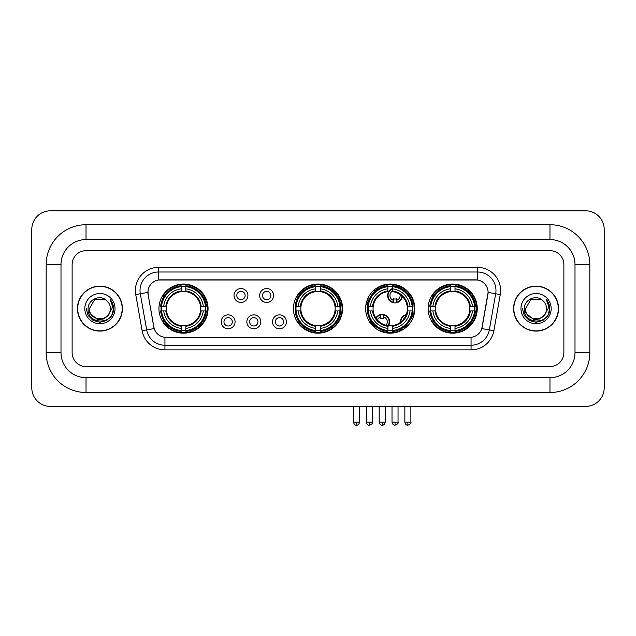 <?xml version="1.0" encoding="UTF-8"?>
<svg xmlns="http://www.w3.org/2000/svg" width="636" height="636" viewBox="0 0 636 636"><rect width="100%" height="100%" fill="white"/><g stroke="black" fill="none" stroke-linecap="round" stroke-linejoin="round"><path stroke-width="0.95" d="M293.435 308.611A24.566 24.566 0 0 0 318 333.177A24.566 24.566 0 0 0 342.565 308.611A24.566 24.566 0 0 0 318 284.054A24.566 24.566 0 0 0 293.435 308.611M365.644 308.611A24.566 24.566 0 0 0 390.21 333.177A24.566 24.566 0 0 0 414.775 308.611A24.566 24.566 0 0 0 390.21 284.054A24.566 24.566 0 0 0 365.644 308.611M428.123 308.611A24.566 24.566 0 0 0 452.689 333.177A24.566 24.566 0 0 0 477.254 308.611A24.566 24.566 0 0 0 452.689 284.054A24.566 24.566 0 0 0 428.123 308.611M158.936 308.611A24.566 24.566 0 0 0 183.494 333.177A24.566 24.566 0 0 0 208.059 308.611A24.566 24.566 0 0 0 183.494 284.054A24.566 24.566 0 0 0 158.936 308.611M235.082 321.824A6.948 6.948 0 0 1 228.133 328.772A6.948 6.948 0 0 1 221.177 321.824A6.948 6.948 0 0 1 228.133 314.868A6.948 6.948 0 0 1 235.082 321.824M223.959 321.824A4.174 4.174 0 0 0 228.133 325.998A4.174 4.174 0 0 0 232.299 321.824A4.174 4.174 0 0 0 228.133 317.65A4.174 4.174 0 0 0 223.959 321.824M260.76 321.824A6.948 6.948 0 0 1 253.812 328.772A6.948 6.948 0 0 1 246.855 321.824A6.948 6.948 0 0 1 253.812 314.868A6.948 6.948 0 0 1 260.76 321.824M249.638 321.824A4.174 4.174 0 0 0 253.812 325.998A4.174 4.174 0 0 0 257.978 321.824A4.174 4.174 0 0 0 253.812 317.65A4.174 4.174 0 0 0 249.638 321.824M286.439 321.824A6.948 6.948 0 0 1 279.482 328.772A6.948 6.948 0 0 1 272.534 321.824A6.948 6.948 0 0 1 279.482 314.868A6.948 6.948 0 0 1 286.439 321.824M275.316 321.824A4.174 4.174 0 0 0 279.482 325.998A4.174 4.174 0 0 0 283.656 321.824A4.174 4.174 0 0 0 279.482 317.65A4.174 4.174 0 0 0 275.316 321.824M247.921 295.502A6.948 6.948 0 0 1 240.972 302.45A6.948 6.948 0 0 1 234.016 295.502A6.948 6.948 0 0 1 240.972 288.545A6.948 6.948 0 0 1 247.921 295.502M236.799 295.502A4.174 4.174 0 0 0 240.972 299.667A4.174 4.174 0 0 0 245.138 295.502A4.174 4.174 0 0 0 240.972 291.328A4.174 4.174 0 0 0 236.799 295.502M273.599 295.502A6.948 6.948 0 0 1 266.643 302.45A6.948 6.948 0 0 1 259.695 295.502A6.948 6.948 0 0 1 266.643 288.545A6.948 6.948 0 0 1 273.599 295.502M262.477 295.502A4.174 4.174 0 0 0 266.643 299.667A4.174 4.174 0 0 0 270.817 295.502A4.174 4.174 0 0 0 266.643 291.328A4.174 4.174 0 0 0 262.477 295.502M142.114 330.712L135.738 294.563A23.174 23.174 0 0 1 158.563 267.366L477.437 267.366A23.174 23.174 0 0 1 500.262 294.563L493.886 330.712A23.174 23.174 0 0 1 471.061 349.864L164.939 349.864A23.174 23.174 0 0 1 142.114 330.712L146.678 329.909L140.302 293.76A18.539 18.539 0 0 1 158.563 272.001L477.437 272.001A18.539 18.539 0 0 1 495.698 293.76L489.323 329.909A18.539 18.539 0 0 1 471.061 345.229L164.939 345.229A18.539 18.539 0 0 1 146.678 329.909L154.198 328.581L148.093 294.563A12.513 12.513 0 0 1 160.415 279.88L475.585 279.88A12.513 12.513 0 0 1 487.907 294.563L482.183 327.007A12.513 12.513 0 0 1 469.861 337.35L166.139 337.35A12.513 12.513 0 0 1 153.817 327.007L148.093 294.563L148.037 290.541M161.139 310.932A22.483 22.483 0 0 1 161.139 306.298M430.326 310.932A22.483 22.483 0 0 1 430.326 306.298M367.854 310.932A22.483 22.483 0 0 1 367.854 306.298M295.645 310.932A22.483 22.483 0 0 1 295.645 306.298M77.457 308.611A22.483 22.483 0 0 0 99.932 331.094A22.483 22.483 0 0 0 122.414 308.611A22.483 22.483 0 0 0 99.932 286.136A22.483 22.483 0 0 0 77.457 308.611M513.586 308.611A22.483 22.483 0 0 0 536.068 331.094A22.483 22.483 0 0 0 558.543 308.611A22.483 22.483 0 0 0 536.068 286.136A22.483 22.483 0 0 0 513.586 308.611M158.563 267.366L158.563 280.015L477.437 280.015L477.437 267.366M469.861 337.35L166.139 337.35M500.262 294.563L488.098 292.417L481.802 328.581L493.886 330.712M482.183 327.007L482.112 327.405M153.888 327.405L153.817 327.007M563.878 264.584A13.905 13.905 0 0 0 549.973 250.679L86.027 250.679A13.905 13.905 0 0 0 72.122 264.584L72.122 352.646A13.905 13.905 0 0 0 86.027 366.551L549.973 366.551A13.905 13.905 0 0 0 563.878 352.646L563.878 264.584A13.905 13.905 0 0 0 549.973 250.679L86.027 250.679A13.905 13.905 0 0 0 72.122 264.584L72.122 352.646A13.905 13.905 0 0 0 86.027 366.551L549.973 366.551A13.905 13.905 0 0 0 563.878 352.646L563.878 264.584M122.176 308.611A22.244 22.244 0 0 0 99.932 286.367A22.244 22.244 0 0 0 77.687 308.611A22.244 22.244 0 0 0 99.932 330.863A22.244 22.244 0 0 0 122.176 308.611M108.629 314.78L103.899 318.875L97.698 319.741L88.436 312.014M107.961 315.345C102.396 322.857 88.913 318.056 89.453 308.611C88.817 322.126 111.046 322.126 110.41 308.611C111.046 322.126 88.817 322.126 89.453 308.611L94.692 299.54L105.171 299.54L106.792 300.701C100.369 293.959 87.991 299.516 88.102 308.611C86.925 324.781 113.144 325.211 113.574 309.398L113.59 308.611C113.55 305.177 112.413 302.164 110.163 299.564C111.872 302.37 112.477 305.383 111.968 308.611L107.961 315.345A10.478 10.478 0 0 0 110.41 308.611C111.046 322.126 88.817 322.126 89.453 308.611L94.692 299.54M110.41 308.611A10.478 10.478 0 0 0 106.792 300.701M84.819 308.611A15.113 15.113 0 0 0 99.932 323.724A15.113 15.113 0 0 0 115.044 308.611A15.113 15.113 0 0 0 99.932 293.506A15.113 15.113 0 0 0 84.819 308.611M110.163 299.564L113.59 309.009L112.954 304.477L113.59 309.009L112.954 304.477L113.59 309.009L110.266 299.675L113.59 309.009L110.266 299.675L113.59 308.611L111.761 315.448L106.761 320.449L99.932 322.277L93.102 320.449L88.102 315.448L86.273 308.611M110.266 299.675L113.59 309.017M558.313 308.611A22.244 22.244 0 0 0 536.068 286.367A22.244 22.244 0 0 0 513.824 308.611A22.244 22.244 0 0 0 536.068 330.863A22.244 22.244 0 0 0 558.313 308.611M544.766 314.78L540.036 318.875L533.835 319.741L524.565 312.014M546.547 308.611C547.183 322.126 524.954 322.126 525.59 308.611L530.829 299.54L541.308 299.54L542.929 300.701C536.498 293.959 524.128 299.516 524.239 308.611C523.062 324.781 549.281 325.211 549.703 309.398L549.727 308.611C549.687 305.177 548.55 302.164 546.3 299.564C548.009 302.37 548.614 305.383 548.105 308.611L544.098 315.345A10.478 10.478 0 0 0 546.547 308.611C547.183 322.126 524.954 322.126 525.59 308.611C524.954 322.126 547.183 322.126 546.547 308.611A10.478 10.478 0 0 0 542.929 300.701M544.098 315.345C538.533 322.857 525.05 318.056 525.59 308.611M520.956 308.611A15.113 15.113 0 0 0 536.068 323.724A15.113 15.113 0 0 0 551.181 308.611A15.113 15.113 0 0 0 536.068 293.506A15.113 15.113 0 0 0 520.956 308.611M546.3 299.564L549.727 309.009L549.091 304.477L549.727 309.009L549.091 304.477L549.727 309.009L546.404 299.675L549.727 309.009L546.404 299.675L549.727 308.611L547.898 315.448L542.898 320.449L536.068 322.277L529.239 320.449L524.239 315.448L522.41 308.611M546.404 299.675L549.727 309.017M200.491 310.932A17.148 17.148 0 0 0 185.815 291.622L185.815 291.622A17.148 17.148 0 0 0 166.505 310.932A17.148 17.148 0 0 0 200.491 310.932L201.175 310.932L200.491 310.932A17.148 17.148 0 0 1 185.815 325.608L185.815 328.407A19.931 19.931 0 0 0 203.289 310.932L206.366 310.932A22.991 22.991 0 0 1 185.815 331.483L185.815 330.553A22.061 22.061 0 0 0 205.436 310.932M161.608 310.932A22.014 22.014 0 0 1 161.608 306.298M185.815 286.725A22.014 22.014 0 0 0 181.181 286.725M205.388 306.298A22.014 22.014 0 0 1 205.388 310.932M206.366 306.298A22.991 22.991 0 0 0 185.815 285.747L185.815 286.677A22.061 22.061 0 0 1 205.436 306.298L206.366 306.298M160.63 310.932A22.991 22.991 0 0 0 181.181 331.483L181.181 330.553A22.061 22.061 0 0 1 161.56 310.932L160.63 310.932M205.436 306.298L203.289 306.298A19.931 19.931 0 0 0 185.815 288.824L185.815 286.677M185.815 330.553L185.815 328.407M161.56 310.932L163.706 310.932A19.931 19.931 0 0 0 181.181 328.407L181.181 330.553M185.815 288.824L185.815 290.938A17.824 17.824 0 0 1 201.175 306.298L203.289 306.298M203.289 310.932L201.175 310.932A17.824 17.824 0 0 1 185.815 326.292M181.181 328.407L181.181 325.608A17.148 17.148 0 0 1 166.505 310.932L163.706 310.932M200.491 306.298L201.175 306.298M185.815 330.505A22.014 22.014 0 0 1 181.181 330.505M181.181 285.747A22.991 22.991 0 0 0 160.63 306.298L161.56 306.298A22.061 22.061 0 0 1 181.181 286.677L181.181 285.747M181.181 286.677L181.181 288.824A19.931 19.931 0 0 0 163.706 306.298L161.56 306.298M181.181 291.59L181.181 288.824M163.706 306.298L165.821 306.298A17.824 17.824 0 0 1 181.181 290.938M181.181 325.608L181.181 326.292A17.824 17.824 0 0 1 165.821 310.932M164.215 296.098L162.903 296.098A24.104 24.104 0 0 1 207.598 308.611A24.104 24.104 0 0 1 162.903 321.132L164.215 321.132M334.989 310.932A17.148 17.148 0 0 0 320.313 291.622L320.313 291.622A17.148 17.148 0 0 0 301.011 310.932A17.148 17.148 0 0 0 334.989 310.932L335.673 310.932L334.989 310.932A17.148 17.148 0 0 1 320.313 325.608L320.313 328.407A19.931 19.931 0 0 0 337.796 310.932L340.872 310.932A22.991 22.991 0 0 1 320.313 331.483L320.313 330.553A22.061 22.061 0 0 0 339.942 310.932M296.106 310.932A22.014 22.014 0 0 1 296.106 306.298M320.313 286.725A22.014 22.014 0 0 0 315.687 286.725M339.894 306.298A22.014 22.014 0 0 1 339.894 310.932M340.872 306.298A22.991 22.991 0 0 0 320.313 285.747L320.313 286.677A22.061 22.061 0 0 1 339.942 306.298L340.872 306.298M295.128 310.932A22.991 22.991 0 0 0 315.687 331.483L315.687 330.553A22.061 22.061 0 0 1 296.058 310.932L295.128 310.932M339.942 306.298L337.796 306.298A19.931 19.931 0 0 0 320.313 288.824L320.313 286.677M320.313 330.553L320.313 328.407M296.058 310.932L298.205 310.932A19.931 19.931 0 0 0 315.687 328.407L315.687 330.553M320.313 288.824L320.313 290.938A17.824 17.824 0 0 1 335.673 306.298L337.796 306.298M337.796 310.932L335.673 310.932A17.824 17.824 0 0 1 320.313 326.292M315.687 328.407L315.687 325.608A17.148 17.148 0 0 1 301.011 310.932L298.205 310.932M334.989 306.298L335.673 306.298M320.313 330.505A22.014 22.014 0 0 1 315.687 330.505M315.687 285.747A22.991 22.991 0 0 0 295.128 306.298L296.058 306.298A22.061 22.061 0 0 1 315.687 286.677L315.687 285.747M315.687 286.677L315.687 288.824A19.931 19.931 0 0 0 298.205 306.298L296.058 306.298M315.687 291.59L315.687 288.824M298.205 306.298L300.327 306.298A17.824 17.824 0 0 1 315.687 290.938M315.687 325.608L315.687 326.292A17.824 17.824 0 0 1 300.327 310.932M298.713 296.098L297.402 296.098A24.104 24.104 0 0 1 342.104 308.611A24.104 24.104 0 0 1 297.402 321.132L298.713 321.132M392.531 330.553L392.531 331.483A22.991 22.991 0 0 0 413.082 310.932L412.152 310.932A22.061 22.061 0 0 1 392.531 330.553L392.531 328.407A19.931 19.931 0 0 0 410.005 310.932L407.199 310.932A17.148 17.148 0 0 0 392.531 291.622L392.531 291.057A5.096 5.096 0 0 0 393.636 300.407L393.636 298.769A3.554 3.554 0 0 0 396.419 298.769L396.419 302.307A6.948 6.948 0 0 0 401.952 296.122M388.524 325.68A17.148 17.148 0 0 0 407.199 310.932L407.891 310.932A17.824 17.824 0 0 1 392.531 326.292L392.531 328.407M387.896 286.677L387.896 285.747A22.991 22.991 0 0 0 367.338 306.298L368.268 306.298A22.061 22.061 0 0 1 387.896 286.677L387.896 288.824A19.931 19.931 0 0 0 370.414 306.298L373.221 306.298A17.148 17.148 0 0 0 387.896 325.608L387.896 331.483A22.991 22.991 0 0 1 367.338 310.932L368.268 310.932A22.061 22.061 0 0 0 387.896 330.553M368.316 310.932A22.014 22.014 0 0 1 368.316 306.298M392.531 286.725A22.014 22.014 0 0 0 387.896 286.725M412.104 306.298A22.014 22.014 0 0 1 412.104 310.932M413.082 306.298A22.991 22.991 0 0 0 392.531 285.747L392.531 286.677A22.061 22.061 0 0 1 412.152 306.298L413.082 306.298M412.152 306.298L410.005 306.298A19.931 19.931 0 0 0 392.531 288.824L392.531 286.677M410.005 310.932L412.152 310.932M368.268 310.932L370.414 310.932A19.931 19.931 0 0 0 387.896 328.407M392.531 288.824L392.531 291.622A17.148 17.148 0 0 0 391.816 291.542M407.199 306.298L410.005 306.298M387.896 325.608A17.148 17.148 0 0 1 373.221 310.932L370.414 310.932M392.531 325.632L392.531 326.292M392.531 330.505A22.014 22.014 0 0 1 387.896 330.505M370.414 306.298L368.268 306.298M387.896 290.938A17.824 17.824 0 0 0 372.537 306.298L373.221 306.298A17.148 17.148 0 0 1 387.896 291.622L387.896 288.824M387.896 291.622A17.148 17.148 0 0 1 388.771 291.526M376.067 289.102A24.104 24.104 0 0 1 413.575 314.518M402.477 329.361A24.104 24.104 0 0 1 381.441 331.062M374.342 326.753A24.104 24.104 0 0 1 369.611 321.132L370.923 321.132M469.678 310.932A17.148 17.148 0 0 0 455.002 291.622L455.002 291.622A17.148 17.148 0 0 0 435.7 310.932A17.148 17.148 0 0 0 469.678 310.932L470.362 310.932L469.678 310.932A17.148 17.148 0 0 1 455.002 325.608L455.002 328.407A19.931 19.931 0 0 0 472.484 310.932L475.561 310.932A22.991 22.991 0 0 1 455.002 331.483L455.002 330.553A22.061 22.061 0 0 0 474.631 310.932M430.795 310.932A22.014 22.014 0 0 1 430.795 306.298M455.002 286.725A22.014 22.014 0 0 0 450.368 286.725M474.583 306.298A22.014 22.014 0 0 1 474.583 310.932M475.561 306.298A22.991 22.991 0 0 0 455.002 285.747L455.002 286.677A22.061 22.061 0 0 1 474.631 306.298L475.561 306.298M429.817 310.932A22.991 22.991 0 0 0 450.368 331.483L450.368 330.553A22.061 22.061 0 0 1 430.747 310.932L429.817 310.932M474.631 306.298L472.484 306.298A19.931 19.931 0 0 0 455.002 288.824L455.002 286.677M455.002 330.553L455.002 328.407M430.747 310.932L432.893 310.932A19.931 19.931 0 0 0 450.368 328.407L450.368 330.553M455.002 288.824L455.002 290.938A17.824 17.824 0 0 1 470.362 306.298L472.484 306.298M472.484 310.932L470.362 310.932A17.824 17.824 0 0 1 455.002 326.292M450.368 328.407L450.368 325.608A17.148 17.148 0 0 1 435.7 310.932L432.893 310.932M469.678 306.298L470.362 306.298M455.002 330.505A22.014 22.014 0 0 1 450.368 330.505M450.368 285.747A22.991 22.991 0 0 0 429.817 306.298L430.747 306.298A22.061 22.061 0 0 1 450.368 286.677L450.368 285.747M450.368 286.677L450.368 288.824A19.931 19.931 0 0 0 432.893 306.298L430.747 306.298M450.368 291.59L450.368 288.824M432.893 306.298L435.008 306.298A17.824 17.824 0 0 1 450.368 290.938M450.368 325.608L450.368 326.292A17.824 17.824 0 0 1 435.008 310.932M433.402 296.098L432.09 296.098A24.104 24.104 0 0 1 476.785 308.611A24.104 24.104 0 0 1 432.09 321.132L433.402 321.132M375.32 291.097A7.417 7.417 0 0 0 374.254 289.937M369.301 299.055A3.554 3.554 0 0 1 367.966 298.769L367.966 300.407A5.096 5.096 0 0 1 367.171 300.105M374.97 291.399A6.948 6.948 0 0 0 373.904 290.239M373.618 292.703A5.096 5.096 0 0 0 372.561 291.534M366.59 301.877A6.948 6.948 0 0 0 367.966 302.307L367.966 302.784A7.417 7.417 0 0 0 367.974 302.784A7.417 7.417 0 0 1 366.463 302.331M367.966 302.307L367.966 300.407M366.05 304.159A9.27 9.27 0 0 0 367.576 304.596M376.782 289.952A9.27 9.27 0 0 0 375.733 288.768M392.531 289.014A6.948 6.948 0 0 0 393.636 302.307L393.636 302.784A7.417 7.417 0 0 1 392.531 288.513M396.419 300.407A5.096 5.096 0 0 0 400.044 294.563M393.636 302.307L393.636 300.407M393.636 302.784A7.417 7.417 0 0 0 402.373 296.527M400.68 288.148A9.27 9.27 0 0 0 395.489 286.24M396.419 302.784L396.419 302.307M375.844 317.984A7.417 7.417 0 0 1 383.58 314.542L383.58 318.549A3.554 3.554 0 0 0 380.805 318.549L380.805 316.919A5.096 5.096 0 0 0 377.418 320.035M387.896 326.57A7.417 7.417 0 0 0 383.58 314.542M387.896 325.799A6.948 6.948 0 0 0 383.58 315.011M385.98 325.235A5.096 5.096 0 0 0 383.58 316.919M380.805 316.919L380.805 314.542M380.805 315.011A6.948 6.948 0 0 0 376.138 318.413M373.388 324.281L373.388 324.718A9.27 9.27 0 0 0 375.677 328.422M379.342 330.648A9.27 9.27 0 0 0 384.343 330.839M400.473 322.357A7.417 7.417 0 0 1 406.293 314.582M413.36 316.839A7.417 7.417 0 0 0 412.072 315.718M408.177 325.37A3.554 3.554 0 0 1 406.476 325.099L406.476 326.729A5.096 5.096 0 0 1 405.116 326.117M404.647 317.873A5.096 5.096 0 0 0 403.168 319.844M413.177 317.332A6.948 6.948 0 0 0 411.921 316.171M412.319 319.328A5.096 5.096 0 0 0 411.206 317.968M404.639 328.494A7.417 7.417 0 0 1 403.2 327.58M406.086 315.106A6.948 6.948 0 0 0 400.919 322.007M403.598 327.309A6.948 6.948 0 0 0 405.06 328.184M401.555 328.613A9.27 9.27 0 0 0 402.898 329.647M413.972 314.844A9.27 9.27 0 0 0 412.597 313.85M86.027 224.723L86.027 239.557L549.973 239.557L549.973 224.723A39.861 39.861 0 0 1 589.834 264.584A39.861 39.861 0 0 0 549.973 224.723L86.027 224.723A39.861 39.861 0 0 0 46.166 264.584L46.166 352.646A39.861 39.861 0 0 0 86.027 392.507L549.973 392.507A39.861 39.861 0 0 0 589.834 352.646L589.834 264.584L575 264.584A25.027 25.027 0 0 0 549.973 239.557L86.027 239.557A25.027 25.027 0 0 0 61 264.584L61 352.646A25.027 25.027 0 0 0 86.027 377.673L549.973 377.673A25.027 25.027 0 0 0 575 352.646L575 264.584L575 352.646L589.834 352.646M604.2 229.358A18.539 18.539 0 0 0 585.661 210.818L50.339 210.818A18.539 18.539 0 0 0 31.8 229.358L31.8 387.873A18.539 18.539 0 0 0 50.339 406.412L585.661 406.412A18.539 18.539 0 0 0 604.2 387.873L604.2 229.358M135.738 294.563L140.302 293.76A18.539 18.539 0 0 1 140.023 290.541M140.302 293.76L147.902 292.417M471.061 337.295L471.061 349.864M164.939 349.864L164.939 337.295M181.181 330.712A22.22 22.22 0 0 0 185.815 330.712M205.603 310.932A22.22 22.22 0 0 0 205.603 306.298M185.815 286.51A22.22 22.22 0 0 0 181.181 286.51M315.687 330.712A22.22 22.22 0 0 0 320.313 330.712M340.101 310.932A22.22 22.22 0 0 0 340.101 306.298M320.313 286.51A22.22 22.22 0 0 0 315.687 286.51M392.531 325.608A17.148 17.148 0 0 0 407.199 310.932M407.891 306.298A17.824 17.824 0 0 0 392.531 290.938M372.537 310.932A17.824 17.824 0 0 0 387.896 326.292M387.896 330.712A22.22 22.22 0 0 0 392.531 330.712M412.311 310.932A22.22 22.22 0 0 0 412.311 306.298M392.531 286.51A22.22 22.22 0 0 0 387.896 286.51M450.368 330.712A22.22 22.22 0 0 0 455.002 330.712M474.79 310.932A22.22 22.22 0 0 0 474.79 306.298M455.002 286.51A22.22 22.22 0 0 0 450.368 286.51M369.357 422.169L366.344 422.169C366.869 424.315 367.87 425.317 369.357 425.182L369.357 422.169L372.37 422.169L372.37 406.412M395.028 422.169L392.015 422.169C392.547 424.315 393.549 425.317 395.028 425.182L395.028 422.169L398.041 422.169L398.041 406.412M356.518 422.169L353.505 422.169C354.029 424.315 355.031 425.317 356.518 425.182L356.518 422.169L359.531 422.169L359.531 406.412M382.188 422.169L379.183 422.169C379.708 424.315 380.71 425.317 382.188 425.182L382.188 422.169L385.201 422.169L385.201 406.412M407.867 422.169L404.854 422.169C405.378 424.315 406.388 425.317 407.867 425.182L407.867 422.169L410.88 422.169L410.88 406.412M549.973 392.507L549.973 377.673L86.027 377.673L86.027 392.507M46.166 352.646L61 352.646L61 264.584L46.166 264.584M366.344 422.169L366.344 406.412M372.37 422.169C372.974 423.131 371.973 424.132 369.357 425.182M392.015 422.169L392.015 406.412M398.041 422.169C398.653 423.131 397.651 424.132 395.028 425.182M353.505 422.169L353.505 406.412M359.531 422.169C359.006 424.315 357.996 425.317 356.518 425.182M379.183 422.169L379.183 406.412M385.201 422.169C384.677 424.315 383.675 425.317 382.188 425.182M404.854 422.169L404.854 406.412M410.88 422.169C411.492 423.131 410.49 424.132 407.867 425.182"/></g></svg>
